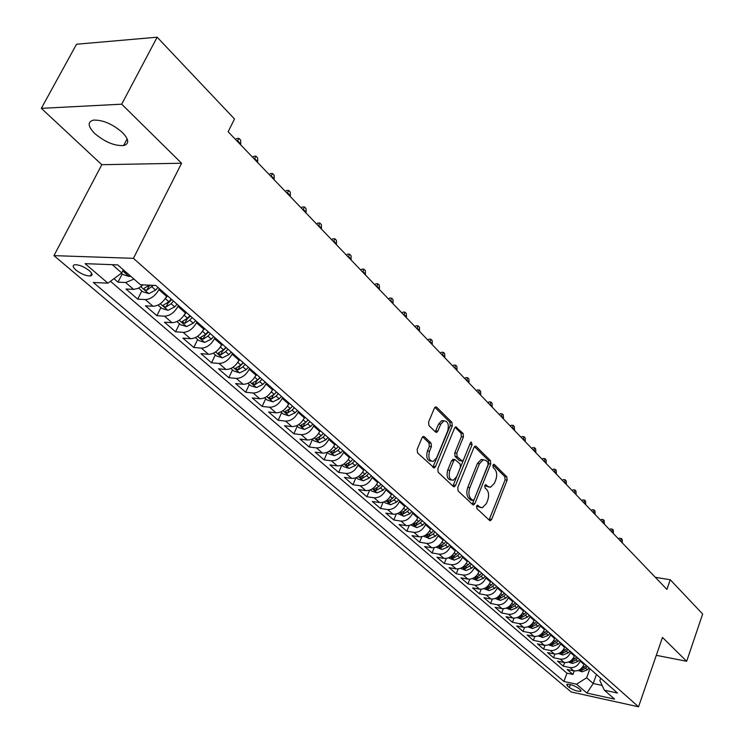 <?xml version="1.0" encoding="UTF-8"?>
<svg xmlns="http://www.w3.org/2000/svg" width="744" height="744" viewBox="0 0 744 744"><rect width="100%" height="100%" fill="white"/><g stroke="black" fill="none" stroke-linecap="round" stroke-linejoin="round"><path stroke-width="1.12" d="M476.597 506.143L476.83 508.496L489.617 520.484L490.37 520.735L491.672 519.396L507.129 480.159L506.813 476.848L494.36 464.488L492.919 465.186L493.142 467.539L494.779 469.148C496.899 471.836 497.243 475.407 495.792 479.852L494.49 483.126L490.538 487.292L487.906 486.436L485.674 484.651L484.8 485.572L485.023 487.925L486.678 489.506C488.827 492.165 489.171 495.736 487.711 500.219L486.399 503.53L482.289 507.799L479.741 506.962L477.499 505.204L476.597 506.143M94.693 133.474C104.83 141.992 114.474 146.019 123.625 145.554C129.419 143.852 129.019 139.491 122.397 132.478C112.363 123.904 102.691 119.784 93.381 120.128C87.364 121.895 87.801 126.341 94.693 133.474M75.972 270.091C81.189 274.024 85.979 275.978 90.359 275.968C92.851 275.364 92.489 273.597 89.28 270.639C84.081 266.696 79.273 264.724 74.865 264.715C72.326 265.32 72.698 267.115 75.972 270.091M424.34 436.709L423.28 436.412L422.034 437.723L417.17 449.367L417.561 452.947L434.245 467.967L435.538 466.627L452.315 425.903L451.952 422.387L436.654 407.201L435.556 406.894L434.384 408.158L428.591 422.034L428.972 425.615L435.64 432.087L436.682 432.376L437.891 431.083L440.736 424.238L443.917 420.825C447.962 421.234 449.218 424.638 447.665 431.036L436.598 457.886L433.185 461.438C429.195 460.927 427.986 457.514 429.548 451.199L431.427 446.688L431.055 443.136L424.34 436.709L422.964 436.551M181.592 163.243L121.691 104.188L157.151 37.2L76.539 44.231L41.339 108.345L101.807 164.703L53.949 255.638L133.427 258.326L181.592 163.243L101.807 164.703M656.31 655.315L686.675 661.286L662.486 637.431L638.529 706.8L133.427 258.326M686.675 661.286L702.662 614.014L670.26 579.753L655.325 577.316M157.151 37.2L234.5 118.994L228.138 131.753L666.903 589.397L670.26 579.753M457.765 487.525L458.109 490.956L472.766 504.692L473.584 504.953L474.886 503.614L490.724 463.921L490.408 460.555L476.123 446.381L475.202 446.102L474.002 447.377L457.765 487.525M453.366 486.511L438.188 472.291L437.825 468.785L454.547 428.107L455.728 426.842L463.103 433.464L463.447 436.923L456.797 453.236L457.151 456.704L462.294 461.066L463.531 459.755L470.385 442.866L471.222 441.973L472.115 444.577L455.551 485.441L454.259 486.79L453.366 486.511M113.99 278.674L118.017 282.153L122.211 273.885M133.967 279.093L125.652 282.515L133.585 289.397L125.968 289.007L137.724 299.153L141.825 290.96M159.402 288.653L158.918 289.63C155.273 295.917 150.744 299.228 145.331 299.581L153.059 306.277L145.461 305.821L156.91 315.698L160.918 307.579M178.411 305.44L177.946 306.398C174.366 312.629 169.883 315.884 164.498 316.181L172.022 322.701L164.443 322.189L175.593 331.805L179.518 323.761M196.928 321.78L196.463 322.738C192.956 328.894 188.52 332.103 183.163 332.354L190.492 338.706L182.931 338.129L193.803 347.504L197.634 339.534M214.96 337.702L214.505 338.641C211.064 344.742 206.674 347.894 201.336 348.108L208.478 354.293L200.945 353.67L211.538 362.802L215.286 354.897M232.528 353.205L232.082 354.144C228.706 360.189 224.363 363.286 219.052 363.453L226.009 369.489L218.504 368.81L228.827 377.71L232.5 369.88M249.649 368.327L249.221 369.257C245.901 375.236 241.605 378.287 236.313 378.417L243.102 384.295L235.625 383.569L245.687 392.246L249.287 384.499M266.352 383.067L265.924 383.988C262.669 389.912 258.41 392.916 253.146 393.009L259.768 398.738L252.318 397.966L262.139 406.438L265.664 398.747M282.636 397.445L282.218 398.347C279.019 404.215 274.806 407.182 269.57 407.238L276.024 412.827L268.603 412.009L278.191 420.276L281.641 412.66M298.521 411.469L298.112 412.371C294.977 418.184 290.802 421.095 285.584 421.123L291.89 426.582L284.496 425.717L293.852 433.78L297.237 426.228M314.024 425.149L313.624 426.052C310.546 431.808 306.407 434.673 301.218 434.663L307.374 439.992L300.018 439.099L309.151 446.967L312.461 439.49M329.155 438.514L328.774 439.406C325.742 445.107 321.641 447.935 316.488 447.897L322.487 453.096L315.168 452.157L324.086 459.848L327.332 452.436M343.942 451.562L343.561 452.445C340.575 458.09 336.521 460.88 331.387 460.815L337.255 465.893L329.964 464.916L338.678 472.431L341.822 465.167M358.376 464.312L358.004 465.177C355.074 470.775 351.056 473.528 345.951 473.426L351.68 478.392L344.416 477.388L352.935 484.725L355.892 477.825M372.484 476.755L372.112 477.62C369.229 483.163 365.257 485.879 360.17 485.758L365.769 490.603L358.543 489.571L366.866 496.741L369.656 490.175M386.266 488.929L385.904 489.784C383.067 495.281 379.124 497.95 374.074 497.801L379.552 502.544L372.353 501.475L380.491 508.496L383.123 502.228M399.742 500.824L399.389 501.67C396.599 507.12 392.692 509.752 387.661 509.575L393.018 514.216L385.857 513.118L393.809 519.982L396.301 513.992M412.911 512.449L412.567 513.295C409.823 518.689 405.954 521.293 400.951 521.098L406.187 525.627L399.063 524.501L406.847 531.216L409.209 525.487M425.801 523.832L425.456 524.659C422.759 530.016 418.928 532.574 413.952 532.36L419.067 536.796L411.981 535.643L419.597 542.209L421.839 536.712M438.402 534.955L438.067 535.782C435.417 541.083 431.613 543.622 426.665 543.38L431.678 547.714L424.619 546.542L432.069 552.969L434.208 547.696M450.743 545.845L450.408 546.663C447.795 551.918 444.029 554.419 439.109 554.159L444.01 558.409L436.988 557.21L444.28 563.506L446.316 558.428M462.815 556.503L462.489 557.321C459.913 562.529 456.174 564.994 451.292 564.715L456.091 568.872L449.097 567.653L456.239 573.81L458.183 568.928M474.626 566.937L474.309 567.746C471.77 572.908 468.078 575.345 463.214 575.047L467.911 579.12L460.954 577.874L467.948 583.91L469.799 579.195M486.204 577.149L485.888 577.949C483.386 583.073 479.722 585.481 474.886 585.165L479.489 589.155L472.561 587.89L479.415 593.805L481.191 589.248M497.531 587.156L497.224 587.955C494.769 593.033 491.133 595.405 486.316 595.07L490.826 598.976L483.935 597.702L490.649 603.486L492.351 599.087M508.636 596.958L508.338 597.748C505.911 602.779 502.302 605.123 497.522 604.779L501.94 608.601L495.086 607.309L501.661 612.982L503.297 608.722M519.517 606.565L519.219 607.346C516.829 612.34 513.248 614.656 508.496 614.293L512.821 618.041L506.004 616.73L512.458 622.291L514.02 618.162M530.174 615.976L529.886 616.748C527.524 621.705 523.981 623.993 519.256 623.611L523.497 627.285L516.708 625.964L523.032 631.414L524.539 627.406M540.628 625.202L540.339 625.964C538.014 630.875 534.499 633.135 529.793 632.744L533.95 636.353L527.208 635.013L533.401 640.351L534.852 636.473M550.867 634.241L550.588 635.004C548.291 639.877 544.813 642.109 540.135 641.709L544.208 645.243L537.494 643.886L543.576 649.131L544.98 645.346M560.92 643.114L560.641 643.867C558.381 648.703 554.922 650.907 550.272 650.489L554.271 653.957L547.584 652.59L553.555 657.733L554.903 654.06M570.769 651.809L570.499 652.562C568.267 657.352 564.836 659.537 560.213 659.11L564.138 662.504L557.489 661.128L563.338 666.168L569.96 667.554C574.563 668 577.967 665.843 580.162 661.091L580.432 660.337M564.649 662.588L563.338 666.168M153.059 306.277C158.463 305.942 162.973 302.65 166.591 296.391L167.075 295.424M172.022 322.701C177.398 322.422 181.862 319.185 185.414 312.992L185.879 312.024M190.492 338.706C195.839 338.474 200.257 335.284 203.735 329.146L204.2 328.197M208.478 354.293C213.807 354.107 218.178 350.963 221.591 344.891L222.038 343.951M226.009 369.489C231.31 369.331 235.634 366.253 238.991 360.236L239.429 359.306M243.102 384.295C248.375 384.183 252.662 381.151 255.955 375.19L256.382 374.269M259.768 398.738C265.022 398.663 269.263 395.678 272.49 389.772L272.909 388.861M276.024 412.827C281.251 412.79 285.454 409.842 288.626 404.001L289.035 403.09M291.89 426.582C297.089 426.572 301.246 423.671 304.361 417.877L304.77 416.984M307.374 439.992C312.545 440.02 316.665 437.165 319.725 431.427L320.125 430.534M322.487 453.096C327.639 453.152 331.722 450.334 334.726 444.652L335.116 443.768M337.255 465.893C342.38 465.977 346.416 463.196 349.373 457.569L349.754 456.695M351.68 478.392C356.776 478.504 360.775 475.769 363.686 470.189L364.058 469.325M365.769 490.603C370.838 490.742 374.809 488.045 377.664 482.521L378.026 481.656M379.552 502.544C384.592 502.702 388.517 500.042 391.335 494.574L391.688 493.718M393.018 514.216C398.031 514.402 401.927 511.779 404.69 506.348L405.043 505.501M406.187 525.627C411.172 525.841 415.031 523.246 417.756 517.87L418.1 517.034M419.067 536.796C424.034 537.019 427.856 534.471 430.534 529.142L430.878 528.305M431.678 547.714C436.607 547.965 440.402 545.445 443.033 540.163L443.368 539.344M444.01 558.409C448.92 558.679 452.668 556.196 455.272 550.951L455.598 550.132M456.091 568.872C460.964 569.16 464.684 566.705 467.251 561.515L467.567 560.706M467.911 579.12C472.766 579.418 476.448 577 478.969 571.857L479.285 571.048M479.489 589.155C484.316 589.471 487.971 587.081 490.454 581.975L490.761 581.176M490.826 598.976C495.625 599.32 499.252 596.958 501.698 591.889L502.005 591.099M501.94 608.601C506.711 608.964 510.3 606.63 512.718 601.608L513.016 600.827M512.821 618.041C517.573 618.413 521.135 616.106 523.506 611.131L523.804 610.35M523.497 627.285C528.212 627.666 531.746 625.397 534.09 620.459L534.378 619.687M533.95 636.353C538.647 636.752 542.153 634.502 544.459 629.601L544.748 628.838M544.208 645.243C548.877 645.653 552.355 643.43 554.633 638.575L554.912 637.813M554.271 653.957C558.911 654.376 562.352 652.181 564.603 647.364L564.882 646.61M564.138 662.504C568.751 662.941 572.164 660.765 574.387 655.994L574.656 655.241M580.404 689.911L578.33 688.144C574.005 685.382 570.155 684.108 566.77 684.303L567.216 685.726L569.309 687.493C573.624 690.246 577.465 691.511 580.841 691.306L580.404 689.911M53.949 255.638L571.187 691.966L638.529 706.8M112.27 264.678L121.756 272.936L107.908 283.166L93.326 282.469L563.915 681.457L576.526 684.192L586.663 677.793L589.918 668.716M107.908 283.166L85.095 263.655L117.71 264.883L140.43 284.738L155.803 285.482L617.483 693.045L604.407 690.218L614.618 699.137L586.895 693.064L576.526 684.192M110.456 281.288L566.928 673.171L572.945 674.455L567.198 669.498L573.81 670.893C578.404 671.339 581.789 669.191 583.984 664.448L584.254 663.713M560.213 659.11L553.555 657.733M550.272 650.489L543.576 649.131M540.135 641.709L533.401 640.351M529.793 632.744L523.032 631.414M519.256 623.611L512.458 622.291M508.496 614.293L501.661 612.982M497.522 604.779L490.649 603.486M486.316 595.07L479.415 593.805M474.886 585.165L467.948 583.91M463.214 575.047L456.239 573.81M451.292 564.715L444.28 563.506M439.109 554.159L432.069 552.969M426.665 543.38L419.597 542.209M413.952 532.36L406.847 531.216M400.951 521.098L393.809 519.982M387.661 509.575L380.491 508.496M374.074 497.801L366.866 496.741M360.17 485.758L352.935 484.725M345.951 473.426L338.678 472.431M331.387 460.815L324.086 459.848M316.488 447.897L309.151 446.967M301.218 434.663L293.852 433.78M285.584 421.123L278.191 420.276M269.57 407.238L262.139 406.438M253.146 393.009L245.687 392.246M236.313 378.417L228.827 377.71M219.052 363.453L211.538 362.802M201.336 348.108L193.803 347.504M183.163 332.354L175.593 331.805M164.498 316.181L156.91 315.698M145.331 299.581L137.724 299.153M125.652 282.515L118.017 282.153M121.756 272.936L123.346 269.812M586.663 677.793L593.228 683.513L602.138 685.419M596.456 674.483L593.228 683.513L586.895 693.064M600.706 678.23L599.859 680.593L604.407 690.218M121.691 104.188L41.339 108.345M574.21 670.967L572.945 674.455M566.928 673.171L563.915 681.457M133.585 289.397L138.3 288.3L143.155 284.868M476.764 505.799L480.596 507.557M488.789 487.06L484.939 485.274M489.087 519.991L505.092 479.889L504.785 476.588L493.04 464.944M472.273 504.227L488.678 463.67L488.352 460.303L474.486 446.567M472.663 500.303L474.151 499.55L488.092 464.675L487.869 462.312L486.12 460.592L483.293 459.699L479.424 463.819L469.808 487.757C468.302 492.323 468.664 495.941 470.887 498.629L472.663 500.303L470.608 500.014L472.858 500.433M483.228 459.708L481.238 459.448L477.369 463.559L479.424 463.819M470.608 500.014L468.832 498.341C466.609 495.653 466.246 492.035 467.744 487.487L477.369 463.559M455.04 427.298L461.029 433.231L463.103 433.464M461.652 460.982L459.299 460.527L455.077 456.444L454.724 452.984L461.382 436.691L461.029 433.231M452.91 486.083L470.255 443.182M449.841 470.282C448.307 476.383 449.432 479.722 453.208 480.299L456.639 476.737L460.443 467.362L460.099 463.912L454.928 459.56L453.682 460.871L449.841 470.282L447.758 470.022C446.233 476.104 447.358 479.443 451.134 480.029L451.515 480.075M453.514 459.383L451.608 460.61L453.682 460.871M447.758 470.022L451.608 460.61M431.288 461.206L431.092 461.178C427.103 460.666 425.894 457.253 427.456 450.948L429.334 446.437L428.963 442.894L422.611 436.83M443.843 420.816L441.824 420.602L438.644 424.015L440.736 424.238M435.259 431.715L438.644 424.015M432.859 467.288L450.232 425.68L449.869 422.173L434.905 407.331M578.2 670.456L582.124 671.823L587.369 669.814L589.062 667.954M579.892 669.591L581.771 670.288L585.584 668.233L587.267 666.373M586.133 665.378L584.44 667.238L580.218 669.368M618.627 539.047L619.473 538.2L621.268 538.47L622.151 539.391L622.337 542.292L620.589 541.083M621.268 538.47L620.747 540.637L620.059 540.535M568.5 662.076L572.573 663.49L577.865 661.453L579.567 659.575M570.369 661.081L572.201 661.918L576.033 659.844L577.744 657.966M576.591 656.943L574.88 658.821L570.462 661.035M609.699 529.728L610.554 528.882L612.349 529.142L613.251 530.081L613.437 533.011L611.819 531.318L611.652 531.774M612.349 529.142L611.819 531.318L611.122 531.216M558.605 653.53L562.845 654.99L568.174 652.925L569.895 651.037M566.854 648.35L565.133 650.247L560.595 652.534L562.436 653.39L566.305 651.288L568.035 649.391M600.594 520.242L601.459 519.386L603.272 519.638L604.184 520.595L604.37 523.544L602.724 521.823L602.556 522.279M603.272 519.638L602.724 521.823L602.017 521.721M548.523 644.816L552.922 646.331L558.288 644.239L560.027 642.323M556.931 639.589L555.191 641.505L550.625 643.82L552.494 644.695L556.391 642.565L558.13 640.649M591.322 510.57L592.196 509.705L594.019 509.956L594.949 510.933L595.135 513.909L593.452 512.151L593.284 512.607M594.019 509.956L593.452 512.151L592.745 512.049M538.238 635.934L542.804 637.506L548.216 635.376L549.974 633.451M546.812 630.661L545.054 632.595L540.46 634.939L542.348 635.832L546.282 633.674L548.04 631.74M581.873 500.712L582.766 499.847L584.589 500.089L585.547 501.084L585.723 504.079L584.012 502.293L583.835 502.758M584.589 500.089L584.012 502.293L583.305 502.2M585.723 504.079L585.547 504.544M527.738 626.876L532.49 628.503L537.94 626.336L539.716 624.393M536.498 621.547L534.713 623.5L530.1 625.881L532.006 626.792L535.968 624.607L537.745 622.654M572.248 490.668L573.15 489.803L574.982 490.036L575.958 491.049L576.126 494.072L574.387 492.249L574.21 492.714M574.982 490.036L574.387 492.249L573.671 492.156M576.126 494.072L575.958 494.537M517.089 617.613L521.972 619.324L527.459 617.12L529.254 615.158M525.971 612.256L524.176 614.228L519.526 616.636L521.451 617.567L525.45 615.353L527.245 613.381M562.436 480.429L563.338 479.555L565.189 479.787L566.175 480.819L566.351 483.86L564.575 482.01L564.389 482.475M565.189 479.787L564.575 482.01L563.859 481.917M566.351 483.86L566.175 484.335M506.236 608.155L511.24 609.95L516.773 607.718L518.577 605.737M515.229 602.779L513.416 604.77L508.738 607.206L510.691 608.164L514.718 605.914L516.531 603.923M552.429 469.994L553.35 469.111L555.21 469.343L556.214 470.394L556.382 473.463L554.568 471.566L554.382 472.04M555.21 469.343L554.568 471.566L553.843 471.473M556.382 473.463L556.196 473.928M495.151 598.511L500.294 600.399L505.864 598.13L507.687 596.121M504.274 593.098L502.433 595.116L497.736 597.581L499.708 598.557L503.762 596.279L505.594 594.27M542.218 459.355L543.157 458.462L545.026 458.685L546.049 459.755L546.217 462.852L544.366 460.917L544.18 461.392M545.026 458.685L544.366 460.917L543.641 460.834M546.217 462.852L546.031 463.326M483.842 588.662L489.115 590.643L494.732 588.337L496.574 586.309M493.086 583.231L491.226 585.258L486.502 587.76L488.492 588.764L492.584 586.449L494.435 584.421M531.811 448.493L532.76 447.6L534.638 447.814L535.68 448.911L535.847 452.027L533.96 450.055L533.774 450.538M534.638 447.814L533.96 450.055L533.225 449.971M535.847 452.027L535.661 452.501M472.291 578.609L477.704 580.683L483.368 578.339L485.228 576.293M479.043 571.671L479.471 571.206M481.666 573.15L479.787 575.196L475.035 577.725L477.053 578.758L481.173 576.414L483.051 574.368M521.2 437.416L522.149 436.523L524.046 436.728L525.106 437.844L525.264 440.987L523.339 438.979L523.153 439.462M524.046 436.728L523.339 438.979L522.604 438.895M525.264 440.987L525.078 441.471M460.499 568.342L466.06 570.518L471.761 568.137L473.649 566.063M467.306 561.376L467.762 560.874M470.003 562.855L468.106 564.929L463.326 567.486L465.363 568.546L469.529 566.175L471.417 564.101M510.365 426.117L511.333 425.215L513.23 425.41L514.318 426.554L514.476 429.725L512.504 427.67L512.309 428.153M513.23 425.41L512.504 427.67L511.77 427.595M514.476 429.725L514.281 430.209M448.446 557.861L454.156 560.13L459.904 557.712L461.81 555.619M455.309 550.858L455.802 550.318M458.09 552.336L456.184 554.438L451.366 557.033L453.431 558.112L457.625 555.703L459.541 553.61M499.308 414.585L500.284 413.673L502.2 413.869L503.307 415.031L503.456 418.221L501.447 416.129L501.251 416.621M502.2 413.869L501.447 416.129L500.712 416.054M503.456 418.221L503.26 418.714M436.142 547.147L442.01 549.528L447.795 547.063L449.729 544.952M443.061 540.107L443.591 539.53M445.926 541.595L443.991 543.715L439.155 546.347L441.238 547.454L445.47 545.017L447.404 542.897M488.018 402.82L489.013 401.899L490.938 402.076L492.072 403.267L492.212 406.484L490.166 404.345L489.961 404.848M490.938 402.076L490.166 404.345L489.422 404.28M492.212 406.484L492.017 406.987M423.559 536.192L429.595 538.684L435.426 536.182L437.379 534.053M425.456 524.659L430.534 529.142L431.102 528.51M433.501 530.621L431.539 532.769L426.675 535.429L428.777 536.564L433.045 534.09L434.998 531.951M476.495 390.795L477.509 389.875L479.434 390.042L480.596 391.26L480.736 394.506L478.643 392.321L478.439 392.823M479.434 390.042L478.643 392.321L477.89 392.255M480.736 394.506L480.531 395.008M410.707 525.004L416.9 527.617L422.787 525.069L424.759 522.911M417.747 517.908L418.342 517.247M420.788 519.405L418.807 521.572L413.915 524.269L416.045 525.441L420.351 522.93L422.332 520.763M464.73 378.519L465.753 377.599L467.688 377.757L468.878 378.994L469.008 382.267L466.869 380.044L466.665 380.547M467.688 377.757L466.869 380.044L466.125 379.979M469.008 382.267L468.804 382.769M397.566 513.565L403.936 516.289L409.86 513.704L411.86 511.519M404.652 506.441L405.303 505.734M407.805 507.938L405.796 510.124L400.877 512.867L403.034 514.058L407.377 511.519L409.377 509.333M452.705 365.983L453.747 365.053L455.7 365.202L456.909 366.476L457.03 369.768L454.854 367.49L454.64 368.001M455.7 365.202L454.854 367.49L454.1 367.434M457.03 369.768L456.825 370.279M384.127 501.865L385.383 502.963L390.674 504.72L396.654 502.079L398.672 499.875M391.27 494.714L391.958 493.96M394.515 496.211L392.497 498.424L387.54 501.196L389.726 502.433L394.106 499.847L396.134 497.634M440.429 353.177L441.48 352.238L443.443 352.377L444.68 353.67L444.8 356.999L442.568 354.674L442.355 355.186M443.443 352.377L442.568 354.674L441.806 354.618M444.8 356.999L444.587 357.511M370.382 489.905L371.777 491.114L377.115 492.881L383.141 490.194L385.178 487.971M377.58 482.716L378.315 481.917M380.937 484.223L378.882 486.455L373.907 489.273L376.111 490.529L380.537 487.906L382.583 485.674M427.874 340.092L428.953 339.143L430.916 339.273L432.18 340.594L432.292 343.951L430.013 341.57L429.8 342.091M430.916 339.273L430.013 341.57L429.251 341.524M432.292 343.951L432.078 344.463M356.311 477.657L357.855 478.996L363.239 480.773L369.312 478.039L371.377 475.788M363.565 470.45L364.355 469.594M367.034 471.956L364.96 474.216L359.957 477.062L362.189 478.364L366.653 475.695L368.717 473.444M415.05 326.709L416.138 325.751L418.109 325.872L419.411 327.23L419.514 330.615L417.189 328.178L416.966 328.699M418.109 325.872L417.189 328.178L416.417 328.132M419.514 330.615L419.291 331.136M341.924 465.13L343.607 466.59L349.048 468.385L355.167 465.605L357.26 463.317M349.224 457.904L350.071 456.983M352.814 459.401L350.712 461.689L345.681 464.572L347.941 465.911L352.442 463.205L354.535 460.917M401.937 313.029L403.043 312.071L405.024 312.182L406.345 313.559L406.447 316.981L404.066 314.489L403.834 315.01M405.024 312.182L404.066 314.489L403.295 314.452M406.447 316.981L406.224 317.502M327.183 452.306L329.025 453.905L334.521 455.7L340.687 452.863L342.807 450.566M334.54 445.061L335.451 444.066M338.26 446.549L336.13 448.855L331.071 451.785L333.358 453.161L337.897 450.418L340.017 448.102M388.526 299.042L389.642 298.074L391.642 298.167L392.99 299.59L393.083 303.031L390.647 300.492L390.414 301.013M391.642 298.167L390.647 300.492L389.875 300.446M393.083 303.031L392.86 303.561M312.099 439.165L314.098 440.913L319.641 442.717L325.863 439.834L328.011 437.5M319.502 431.911L320.478 430.85M323.352 433.389L321.203 435.724L316.107 438.7L318.423 440.113L323.008 437.323L325.156 434.98M374.809 284.729L375.943 283.762L377.952 283.845L379.328 285.287L379.421 288.765L376.92 286.161L376.687 286.691M377.952 283.845L376.92 286.161L376.148 286.133M379.421 288.765L379.18 289.295M296.642 425.717L298.818 427.605L304.417 429.428L310.685 426.479L312.852 424.127M304.091 418.454L305.142 417.31M308.081 419.914L305.905 422.276L300.79 425.289L303.134 426.749L307.765 423.913L309.932 421.541M308.128 419.942L305.273 422.918M360.766 270.091L361.919 269.114L363.937 269.179L365.351 270.667L365.434 274.173L362.877 271.504L362.644 272.044M363.937 269.179L362.877 271.504L362.096 271.476M365.434 274.173L365.192 274.703M280.804 411.934L283.157 413.98L288.812 415.803L295.136 412.808L297.33 410.418M288.3 404.662L289.425 403.443M292.439 406.103L290.234 408.502L285.092 411.553L287.472 413.05L292.141 410.167L294.336 407.777M292.532 406.178L289.23 409.46M346.397 255.108L347.578 254.123L349.596 254.178L351.047 255.694L351.122 259.228L348.508 256.503L348.257 257.043M349.596 254.178L348.508 256.503L347.718 256.485M351.122 259.228L350.87 259.768M264.576 397.808L267.115 400.012L272.825 401.853L279.205 398.793L281.427 396.375M272.109 390.544L273.327 389.224M276.415 391.949L274.183 394.376L269.012 397.473L271.421 399.026L276.126 396.087L278.358 393.669M276.554 392.079L273.02 395.51L271.421 399.026M331.694 239.763L332.884 238.778L334.921 238.815L336.4 240.368L336.465 243.939L333.786 241.149L333.544 241.688M334.921 238.815L333.786 241.149L333.005 241.13M336.465 243.939L336.214 244.478M247.938 383.327L250.672 385.699L256.438 387.55L262.874 384.434L265.124 381.979M255.508 376.073L256.82 374.651M259.982 377.45L257.722 379.905L252.523 383.048L254.959 384.639L259.721 381.663L261.981 379.208M260.177 377.617L256.606 381.095L254.959 384.639M316.637 224.056L317.846 223.061L319.892 223.088L321.408 224.679L321.464 228.278L318.72 225.423L318.469 225.962M319.892 223.088L318.72 225.423L317.93 225.404M321.464 228.278L321.203 228.827M230.882 368.475L233.811 371.024L239.642 372.884L246.124 369.703L248.403 367.229M238.48 361.24L239.884 359.705M243.139 362.579L240.842 365.062L235.625 368.252L238.089 369.898L242.897 366.866L245.185 364.383M243.381 362.793L239.763 366.318L238.089 369.898M301.208 207.967L302.436 206.962L304.491 206.972L306.044 208.599L306.091 212.235L303.282 209.306L303.022 209.864M304.491 206.972L303.282 209.306L302.492 209.306M306.091 212.235L305.831 212.784M213.379 353.242L216.523 355.976L222.41 357.845L228.947 354.6L231.263 352.089M220.996 346.034L222.521 344.379M225.86 347.318L223.535 349.838L218.29 353.075L220.791 354.767L225.637 351.689L227.952 349.168M226.157 347.588L222.502 351.159L220.791 354.767M285.398 191.478L286.654 190.464L288.719 190.464L290.309 192.129L290.346 195.802L287.463 192.798L287.203 193.356M288.719 190.464L287.463 192.798L286.673 192.798M290.346 195.802L290.076 196.36M195.421 337.609L198.788 340.538L204.73 342.417L211.324 339.097L213.668 336.558M203.047 330.438L204.702 328.643M208.125 331.666L205.772 334.214L200.499 337.497L203.038 339.255L207.929 336.111L210.273 333.563M208.487 331.991L204.777 335.609L203.038 339.255M269.198 174.58L270.472 173.566L272.546 173.538L274.183 175.249L274.201 178.96L271.253 175.882L270.983 176.44M272.546 173.538L271.253 175.882L270.453 175.891M274.201 178.96L273.932 179.518M176.988 321.557L180.587 324.7L186.595 326.588L193.245 323.194L195.616 320.627M184.614 314.442L186.409 312.499M189.925 315.596L187.544 318.181L182.243 321.51L184.81 323.324L189.757 320.125L192.129 317.548M190.352 315.977L186.595 319.65L184.81 323.324M252.597 157.263L253.89 156.24L255.964 156.194L257.647 157.942L257.657 161.68L254.634 158.528L254.355 159.095M255.964 156.194L254.634 158.528L253.825 158.546M257.657 161.68L257.377 162.248M158.053 305.077L161.904 308.435L167.967 310.332L174.673 306.872L177.081 304.259M165.67 298.037L167.633 295.917M171.232 299.097L168.823 301.72L163.494 305.096C162.955 306.128 163.829 306.751 166.098 306.974L171.092 303.719L173.501 301.106M171.734 299.544L167.93 303.264L166.098 306.974M235.56 139.491L236.88 138.468L238.964 138.403L240.684 140.198L240.684 143.973L237.578 140.737L237.299 141.304M238.964 138.403L237.578 140.737L236.778 140.765M240.684 143.973L240.405 144.541M138.607 288.151L142.718 291.722L148.847 293.638L155.608 290.095L158.044 287.463M149.246 285.166L144.243 288.244C143.676 289.304 144.559 289.946 146.884 290.179L153.31 285.361M150.242 285.212L148.754 286.431L146.884 290.179M121.412 273.188L123.002 274.564L129.196 276.489L130.758 276.284M124.462 270.918C123.82 271.913 124.648 272.592 126.954 272.964M158.918 289.63L166.591 296.391M177.946 306.398L185.414 312.992M196.463 322.738L203.735 329.146M214.505 338.641L221.591 344.891M232.082 354.144L238.991 360.236M249.221 369.257L255.955 375.19M265.924 383.988L272.49 389.772M282.218 398.347L288.626 404.001M298.112 412.371L304.361 417.877M313.624 426.052L319.725 431.427M328.774 439.406L334.726 444.652M343.561 452.445L349.373 457.569M358.004 465.177L363.686 470.189M372.112 477.62L377.664 482.521M385.904 489.784L391.335 494.574M399.389 501.67L404.69 506.348M412.567 513.295L417.756 517.87M438.067 535.782L443.033 540.163M450.408 546.663L455.272 550.951M462.489 557.321L467.251 561.515M474.309 567.746L478.969 571.857M485.888 577.949L490.454 581.975M497.224 587.955L501.698 591.889M508.338 597.748L512.718 601.608M519.219 607.346L523.506 611.131M529.886 616.748L534.09 620.459M540.339 625.964L544.459 629.601M550.588 635.004L554.633 638.575M560.641 643.867L564.603 647.364M570.499 652.562L574.387 655.994M580.162 661.091L583.984 664.448M569.96 667.554L573.81 670.893M570.369 684.564L569.309 687.493M567.793 684.154L567.216 685.726M477.685 506.664L479.741 506.962M485.451 484.735L486.251 484.837M485.86 486.158L487.906 486.436M493.532 464.386L494.36 464.488M504.785 476.588L506.813 476.848M505.092 479.889L507.129 480.159M489.626 519.089L491.672 519.396M477.285 505.278L478.066 505.39M474.867 446.242L476.123 446.381M488.352 460.303L490.408 460.555M488.678 463.67L490.724 463.921M472.831 503.325L474.886 503.614M467.744 487.487L469.808 487.757M468.832 498.341L470.887 498.629M455.393 426.991L456.732 427.13M461.382 436.691L463.447 436.923M454.724 452.984L456.797 453.236M455.077 456.444L457.151 456.704M459.299 460.527L461.364 460.778M470.05 444.335L472.115 444.577M453.487 485.162L455.551 485.441M428.963 442.894L431.055 443.136M429.334 446.437L431.427 446.688M427.456 450.948L429.548 451.199M435.807 430.85L437.891 431.083M435.221 407.061L436.654 407.201M449.869 422.173L451.952 422.387M450.232 425.68L452.315 425.903M433.454 466.367L435.538 466.627M579.66 669.73L582.003 671.786M585.584 668.233L587.369 669.814M583.194 666.131L584.44 667.238M582.301 668.819L581.771 670.288M570.016 661.323L572.462 663.443M576.033 659.844L577.865 661.453M573.587 657.687L574.88 658.821M572.75 660.402L572.201 661.918M560.195 652.748L562.724 654.952M566.305 651.288L568.174 652.925M563.794 649.075L565.133 650.247M563.013 651.837L562.436 653.39M550.179 643.997L552.801 646.294M556.391 642.565L558.288 644.239M553.806 640.296L555.191 641.505M553.08 643.095L552.494 644.695M539.958 635.088L542.692 637.469M546.282 633.674L548.216 635.376M543.631 631.34L545.054 632.595M542.962 634.186L542.348 635.832M529.542 625.992L532.379 628.466M535.968 624.607L537.94 626.336M533.243 622.207L534.713 623.5M532.639 625.09L532.006 626.792M518.912 616.711L521.851 619.278M525.45 615.353L527.459 617.12M522.651 612.898L524.176 614.228M522.121 615.818L521.451 617.567M508.068 607.244L511.119 609.913M514.718 605.914L516.773 607.718M511.844 603.393L513.416 604.77M511.379 606.351L510.691 608.164M496.992 597.59L500.163 600.352M503.762 596.279L505.864 598.13M500.814 593.693L502.433 595.116M500.424 596.697L499.708 598.557M485.702 587.723L488.994 590.596M492.584 586.449L494.732 588.337M489.561 583.789L491.226 585.258M489.236 586.839L488.492 588.764M474.161 577.66L477.583 580.636M481.173 576.414L483.368 578.339M478.066 573.68L479.787 575.196M477.825 576.767L477.053 578.758M462.387 567.374L465.93 570.471M469.529 566.175L471.761 568.137M466.321 563.357L468.106 564.929M466.172 566.491L465.363 568.546M450.353 556.875L454.035 560.092M457.625 555.703L459.904 557.712M454.333 552.811L456.184 554.438M454.277 555.991L453.431 558.112M438.058 546.152L441.88 549.481M445.47 545.017L447.795 547.063M442.085 542.041L443.991 543.715M442.122 545.259L441.238 547.454M425.503 535.187L429.465 538.647M433.045 534.09L435.426 536.182M429.567 531.03L431.539 532.769M429.707 534.294L428.777 536.564M412.66 523.981L416.77 527.57M420.351 522.93L422.787 525.069M416.77 519.777L418.807 521.572M417.012 523.079L416.045 525.441M399.537 512.523L403.806 516.252M407.377 511.519L409.86 513.704M403.694 508.273L405.796 510.124M404.048 511.612L403.034 514.058M386.117 500.814L390.544 504.674M394.106 499.847L396.654 502.079M390.321 496.518L392.497 498.424M390.786 499.894L389.726 502.433M372.381 488.827L376.976 492.835M380.537 487.906L383.141 490.194M376.641 484.484L378.882 486.455M377.227 487.897L376.111 490.529M358.338 476.569L363.109 480.726M366.653 475.695L369.312 478.039M362.635 472.17L364.96 474.216M363.36 475.621L362.189 478.364M343.961 464.014L348.908 468.339M352.442 463.205L355.167 465.605M348.313 459.569L350.712 461.689M349.178 463.047L347.941 465.911M329.239 451.171L334.382 455.654M337.897 450.418L340.687 452.863M333.647 446.67L336.13 448.855M334.661 450.185L333.358 453.161M314.173 438.021L319.502 442.68M323.008 437.323L325.863 439.834M318.627 433.464L321.203 435.724M319.799 436.998L318.423 440.113M298.735 424.545L304.268 429.381M307.765 423.913L310.685 426.479M303.245 419.932L305.905 422.276M304.584 423.494L303.134 426.749M282.915 410.744L288.672 415.766M292.141 410.167L295.136 412.808M287.482 406.075L290.234 408.502M289.007 409.646L287.472 413.05M266.705 396.599L272.685 401.807M276.126 396.087L279.205 398.793M271.327 391.865L274.183 394.376M250.096 382.091L256.289 387.503M259.721 381.663L262.874 384.434M254.764 377.301L257.722 379.905M233.049 367.22L239.494 372.846M242.897 366.866L246.124 369.703M237.782 362.365L240.842 365.062M215.565 351.959L222.261 357.808M225.637 351.689L228.947 354.6M220.363 347.048L223.535 349.838M197.625 336.307L204.581 342.37M207.929 336.111L211.324 339.097M202.489 331.331L205.772 334.214M179.211 320.236L186.437 326.542M189.757 320.125L193.245 323.194M184.14 315.186L187.544 318.181M160.304 303.729L167.819 310.285M171.092 303.719L174.673 306.872M165.289 298.614L168.823 301.72M140.876 286.775L148.688 293.592M151.925 286.858L155.608 290.095M122.76 270.956L129.037 276.442M127.14 138.84L123.625 145.554M91.679 273.401L90.359 275.968M581.064 690.692L580.841 691.306M489.877 520.661L490.37 520.735M473.035 504.878L473.584 504.953M481.238 459.448L483.293 459.699M452.854 459.299L454.928 459.56M453.635 486.706L454.259 486.79M441.824 420.602L443.917 420.825M435.928 432.292L436.682 432.376M433.557 467.883L434.245 467.967"/></g></svg>
